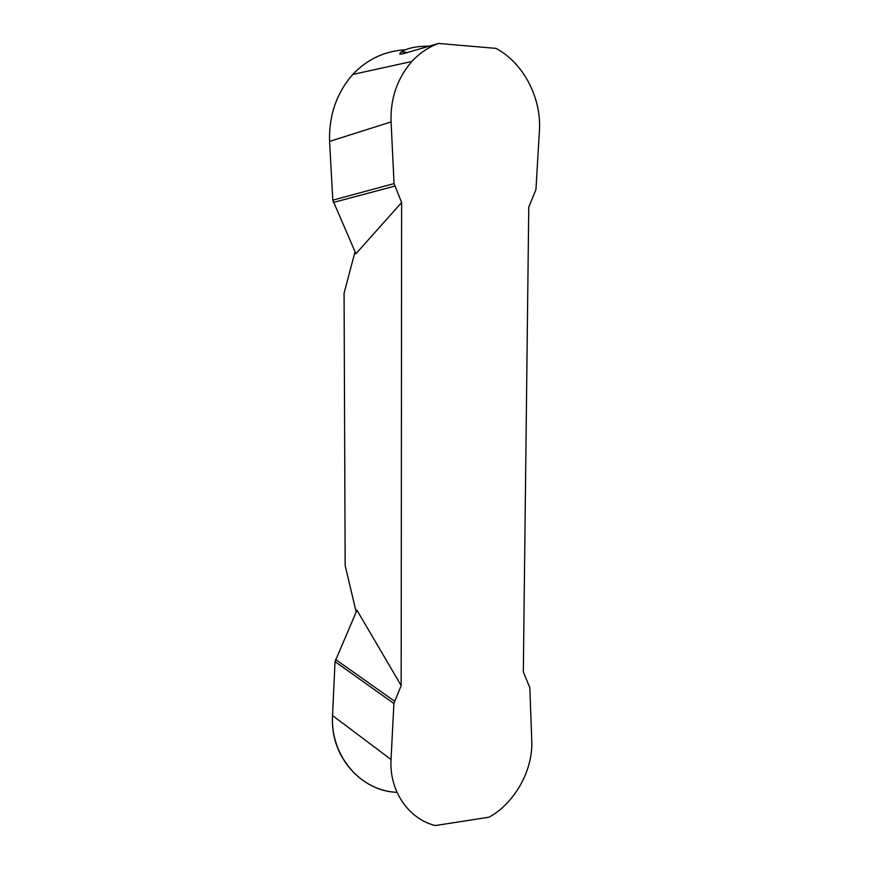 <?xml version="1.0" encoding="UTF-8"?>
<svg xmlns="http://www.w3.org/2000/svg" width="869" height="869" viewBox="0 0 869 869"><rect width="100%" height="100%" fill="white"/><g stroke="black" fill="none" stroke-linecap="round" stroke-linejoin="round"><path stroke-width="1.3" d="M539.41 130.893C541.68 98.338 523.551 62.872 495.938 48.371L438.497 43.45C428.232 47.284 419.314 53.335 411.743 61.601C397.198 78.492 390.311 98.588 391.083 121.91L394.059 183.587L401.619 202.542L401.163 685.576L393.896 703.51L391.039 759.528C389.095 790.627 408.539 819.13 435.358 825.55L489.16 817.164C515.208 802.641 533.142 769.749 531.763 740.714L529.818 687.64L523.323 671.954L528.765 207.126L535.945 189.529L539.41 130.893M438.497 43.45L404.378 53.411C399.49 54.747 398.48 54.258 401.359 51.955C406.974 48.175 416.088 46.231 428.689 46.133M401.619 202.542L355.921 253.737L332.794 200.163L329.59 141.397C328.819 115.447 336.542 93.135 352.749 74.43C367.337 59.146 384.924 50.934 405.508 49.794M396.981 792.354C360.418 791.138 330.144 755.433 332.534 715.556L335.043 661.624L356.963 610.212L401.163 685.576M356.181 612.004L345.156 565.502L344.081 293.168L355.041 251.749M335.553 659.473L394.461 701.131M335.043 661.624L393.896 703.51M332.794 200.163L394.059 183.587M333.338 202.455L394.645 186.14M332.458 719.966L332.436 719.966C331.893 758.246 361.96 791.04 396.959 792.322M329.59 141.397L391.083 121.91M332.534 715.556L391.039 759.528M411.852 61.482L352.738 74.441M407.452 52.455L401.359 51.955"/></g></svg>
